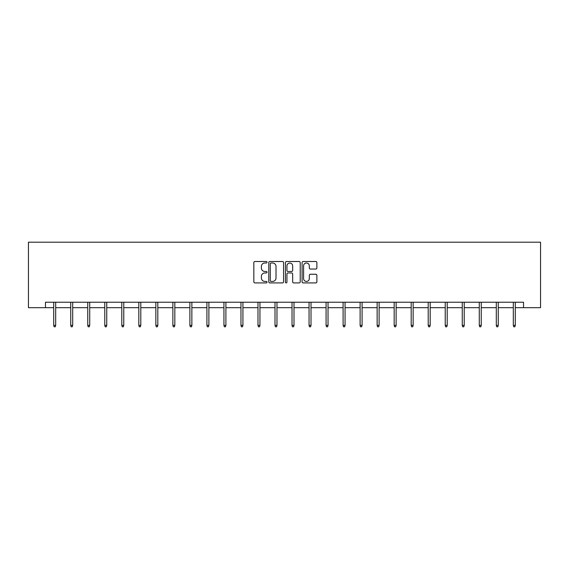<?xml version="1.0" encoding="UTF-8"?>
<svg xmlns="http://www.w3.org/2000/svg" width="569" height="569" viewBox="0 0 569 569"><rect width="100%" height="100%" fill="white"/><g stroke="black" fill="none" stroke-linecap="round" stroke-linejoin="round"><path stroke-width="0.85" d="M267.039 262.252A0.747 0.747 0 0 0 266.292 261.505L254.912 261.505A1.074 1.074 0 0 0 253.838 262.572L253.838 281.854A1.074 1.074 0 0 0 254.912 282.921L266.292 282.921A0.747 0.747 0 0 0 267.039 282.174A0.747 0.747 0 0 0 266.292 281.427L264.82 281.427A3.428 3.428 0 0 1 261.391 277.999L261.391 276.392A3.428 3.428 0 0 1 264.82 272.964L266.292 272.964A0.747 0.747 0 0 0 267.039 272.21A0.747 0.747 0 0 0 266.292 271.463L264.82 271.463A3.428 3.428 0 0 1 261.391 268.035L261.391 266.427A3.428 3.428 0 0 1 264.82 262.999L266.292 262.999A0.747 0.747 0 0 0 267.039 262.252M315.802 269.052A1.074 1.074 0 0 0 316.876 267.985L316.876 262.572A1.074 1.074 0 0 0 315.802 261.505L303.163 261.505A1.074 1.074 0 0 0 302.089 262.572L302.089 281.854A1.074 1.074 0 0 0 303.163 282.921L315.802 282.921A1.074 1.074 0 0 0 316.876 281.854L316.876 275.318A1.074 1.074 0 0 0 315.802 274.251L310.397 274.251A1.074 1.074 0 0 0 309.323 275.318L309.323 278.561A2.866 2.866 0 0 1 306.456 281.427A2.866 2.866 0 0 1 303.59 278.561L303.59 265.865A2.866 2.866 0 0 1 306.456 262.999A2.866 2.866 0 0 1 309.323 265.865L309.323 267.985A1.074 1.074 0 0 0 310.397 269.052L315.802 269.052M45.47 307.68L45.47 302.224L523.53 302.224L523.53 307.68L540.55 307.68L540.55 242.202L28.45 242.202L28.45 307.68L53.714 307.68M283.561 262.572A1.074 1.074 0 0 0 282.494 261.505L269.855 261.505A1.074 1.074 0 0 0 268.781 262.572L268.781 281.854A1.074 1.074 0 0 0 269.855 282.921L282.494 282.921A1.074 1.074 0 0 0 283.561 281.854L283.561 262.572M286.506 261.505L299.145 261.505A1.074 1.074 0 0 1 300.219 262.572L300.219 281.854A1.074 1.074 0 0 1 299.145 282.921L293.739 282.921A1.074 1.074 0 0 1 292.665 281.854L292.665 274.03A1.074 1.074 0 0 0 291.598 272.964L288.006 272.964A1.074 1.074 0 0 0 286.94 274.03L286.94 282.174A0.747 0.747 0 0 1 286.186 282.921A0.747 0.747 0 0 1 285.439 282.174L285.439 262.572A1.074 1.074 0 0 1 286.506 261.505M55.677 307.68L70.734 307.68M72.697 307.68L87.754 307.68M89.724 307.68L104.781 307.68M106.744 307.68L121.802 307.68M123.765 307.68L138.822 307.68M140.792 307.68L155.849 307.68M157.812 307.68L172.869 307.68M174.832 307.68L189.89 307.68M191.86 307.68L206.917 307.68M208.88 307.68L223.937 307.68M225.9 307.68L240.964 307.68M242.927 307.68L257.985 307.68M259.948 307.68L275.005 307.68M276.968 307.68L292.032 307.68M293.995 307.68L309.052 307.68M311.015 307.68L326.073 307.68M328.036 307.68L343.1 307.68M345.063 307.68L360.12 307.68M362.083 307.68L377.14 307.68M379.11 307.68L394.168 307.68M396.131 307.68L411.188 307.68M413.151 307.68L428.208 307.68M430.178 307.68L445.235 307.68M447.198 307.68L462.256 307.68M464.219 307.68L479.276 307.68M481.246 307.68L496.303 307.68M498.266 307.68L513.323 307.68M515.286 307.68L523.53 307.68M271.029 262.999A0.747 0.747 0 0 0 270.282 263.753L270.282 280.673A0.747 0.747 0 0 0 271.029 281.427L272.587 281.427A3.428 3.428 0 0 0 276.015 277.999L276.015 266.427A3.428 3.428 0 0 0 272.587 262.999L271.029 262.999M292.665 265.922A2.866 2.866 0 0 0 289.799 263.056A2.866 2.866 0 0 0 286.94 265.922L286.94 270.389A1.074 1.074 0 0 0 288.006 271.463L291.598 271.463A1.074 1.074 0 0 0 292.665 270.389L292.665 265.922M53.714 325.376L54.147 326.798L55.236 326.798L55.677 325.376L53.714 325.376L53.714 302.224M55.677 325.376L55.677 302.224M70.734 325.376L71.168 326.798L72.263 326.798L72.697 325.376L70.734 325.376L70.734 302.224M72.697 325.376L72.697 302.224M87.754 325.376L88.195 326.798L89.283 326.798L89.724 325.376L87.754 325.376L87.754 302.224M89.724 325.376L89.724 302.224M104.781 325.376L105.215 326.798L106.311 326.798L106.744 325.376L104.781 325.376L104.781 302.224M106.744 325.376L106.744 302.224M121.802 325.376L122.235 326.798L123.331 326.798L123.765 325.376L121.802 325.376L121.802 302.224M123.765 325.376L123.765 302.224M138.822 325.376L139.263 326.798L140.351 326.798L140.792 325.376L138.822 325.376L138.822 302.224M140.792 325.376L140.792 302.224M155.849 325.376L156.283 326.798L157.378 326.798L157.812 325.376L155.849 325.376L155.849 302.224M157.812 325.376L157.812 302.224M172.869 325.376L173.31 326.798L174.399 326.798L174.832 325.376L172.869 325.376L172.869 302.224M174.832 325.376L174.832 302.224M189.89 325.376L190.331 326.798L191.419 326.798L191.86 325.376L189.89 325.376L189.89 302.224M191.86 325.376L191.86 302.224M206.917 325.376L207.351 326.798L208.446 326.798L208.88 325.376L206.917 325.376L206.917 302.224M208.88 325.376L208.88 302.224M223.937 325.376L224.378 326.798L225.466 326.798L225.9 325.376L223.937 325.376L223.937 302.224M225.9 325.376L225.9 302.224M240.964 325.376L241.398 326.798L242.486 326.798L242.927 325.376L240.964 325.376L240.964 302.224M242.927 325.376L242.927 302.224M257.985 325.376L258.418 326.798L259.514 326.798L259.948 325.376L257.985 325.376L257.985 302.224M259.948 325.376L259.948 302.224M275.005 325.376L275.446 326.798L276.534 326.798L276.968 325.376L275.005 325.376L275.005 302.224M276.968 325.376L276.968 302.224M292.032 325.376L292.466 326.798L293.554 326.798L293.995 325.376L292.032 325.376L292.032 302.224M293.995 325.376L293.995 302.224M309.052 325.376L309.486 326.798L310.582 326.798L311.015 325.376L309.052 325.376L309.052 302.224M311.015 325.376L311.015 302.224M326.073 325.376L326.514 326.798L327.602 326.798L328.036 325.376L326.073 325.376L326.073 302.224M328.036 325.376L328.036 302.224M343.1 325.376L343.534 326.798L344.622 326.798L345.063 325.376L343.1 325.376L343.1 302.224M345.063 325.376L345.063 302.224M360.12 325.376L360.554 326.798L361.649 326.798L362.083 325.376L360.12 325.376L360.12 302.224M362.083 325.376L362.083 302.224M377.14 325.376L377.581 326.798L378.67 326.798L379.11 325.376L377.14 325.376L377.14 302.224M379.11 325.376L379.11 302.224M394.168 325.376L394.601 326.798L395.69 326.798L396.131 325.376L394.168 325.376L394.168 302.224M396.131 325.376L396.131 302.224M411.188 325.376L411.622 326.798L412.717 326.798L413.151 325.376L411.188 325.376L411.188 302.224M413.151 325.376L413.151 302.224M428.208 325.376L428.649 326.798L429.737 326.798L430.178 325.376L428.208 325.376L428.208 302.224M430.178 325.376L430.178 302.224M445.235 325.376L445.669 326.798L446.765 326.798L447.198 325.376L445.235 325.376L445.235 302.224M447.198 325.376L447.198 302.224M462.256 325.376L462.689 326.798L463.785 326.798L464.219 325.376L462.256 325.376L462.256 302.224M464.219 325.376L464.219 302.224M479.276 325.376L479.717 326.798L480.805 326.798L481.246 325.376L479.276 325.376L479.276 302.224M481.246 325.376L481.246 302.224M496.303 325.376L496.737 326.798L497.832 326.798L498.266 325.376L496.303 325.376L496.303 302.224M498.266 325.376L498.266 302.224M513.323 325.376L513.764 326.798L514.853 326.798L515.286 325.376L513.323 325.376L513.323 302.224M515.286 325.376L515.286 302.224"/></g></svg>
